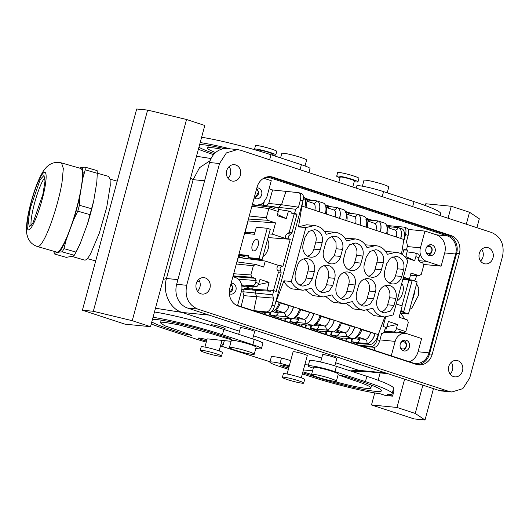 <?xml version="1.0" encoding="UTF-8"?>
<svg xmlns="http://www.w3.org/2000/svg" width="529" height="529" viewBox="0 0 529 529"><rect width="100%" height="100%" fill="white"/><g stroke="black" fill="none" stroke-linecap="round" stroke-linejoin="round"><path stroke-width="0.79" d="M350.238 370.882L358.722 370.326L363.833 371.312M155.486 308.235L182.088 312.434L239.511 331.253L182.148 312.454C169.855 308.824 162.337 292.544 166.47 278.499L193.138 179.668L166.47 278.499L177.929 279.629M253.49 335.836L321.672 358.179L253.49 335.836M385.615 372.958L358.649 370.3L335.651 362.762L358.722 370.326M210.793 325.395L210.932 324.885A7.346 0.694 15.1 0 1 214.43 325.223A7.346 0.694 15.1 0 1 221.625 327.147A7.346 0.694 15.1 0 1 225.116 328.714L224.825 329.779M287.102 374.01L293.092 351.818A7.346 0.694 15.1 0 1 293.099 351.805A7.346 0.694 15.1 0 1 293.092 351.818A7.346 0.694 15.1 0 1 300.412 353.074A7.346 0.694 15.1 0 1 307.276 355.64A7.346 0.694 15.1 0 1 307.27 355.653L301.285 377.838M163.249 279.464L166.47 278.499C162.35 292.517 169.816 308.797 182.088 312.434M190.579 178.161L193.138 179.668L199.539 167.68L210.125 160.651M257.94 150.672L258.073 150.163A7.346 0.694 15.1 0 1 261.571 150.5A7.346 0.694 15.1 0 1 268.765 152.418A7.346 0.694 15.1 0 1 272.256 153.992L271.972 155.057M352.777 187.008L354.417 180.918A7.346 0.694 -164.9 0 0 354.417 180.918A7.346 0.694 -164.9 0 0 347.56 178.352A7.346 0.694 -164.9 0 0 340.24 177.083A7.346 0.694 -164.9 0 0 340.24 177.089A7.346 0.694 -164.9 0 0 340.233 177.103M200.24 350.403L201.192 346.872A11.016 1.038 15.1 0 1 206.442 347.374A11.016 1.038 15.1 0 1 217.234 350.264A11.016 1.038 15.1 0 1 222.471 352.612L221.519 356.143A11.016 1.038 15.1 0 1 216.268 355.64A11.016 1.038 15.1 0 1 205.477 352.757A11.016 1.038 15.1 0 1 200.24 350.403A11.016 1.038 15.1 0 1 205.49 350.906A11.016 1.038 15.1 0 1 216.282 353.789A11.016 1.038 15.1 0 1 221.519 356.143M303.679 383.075L304.631 379.544C305.828 378.493 283.246 372.37 283.365 373.791L282.407 377.336A11.016 1.038 -164.9 0 0 292.696 381.184A11.016 1.038 -164.9 0 0 303.672 383.089A11.016 1.038 -164.9 0 0 303.679 383.075A11.016 1.038 -164.9 0 0 293.39 379.22A11.016 1.038 -164.9 0 0 282.407 377.316A11.016 1.038 -164.9 0 0 282.407 377.336M255.573 149.978A11.016 1.038 15.1 0 1 254.528 149.204A11.016 1.038 15.1 0 1 259.779 149.707A11.016 1.038 15.1 0 1 270.57 152.59A11.016 1.038 15.1 0 1 275.801 154.944A11.016 1.038 15.1 0 1 272.058 154.739M340.035 177.837A11.016 1.038 15.1 0 1 336.695 176.137A11.016 1.038 15.1 0 1 347.672 178.022A11.016 1.038 15.1 0 1 357.968 181.877A11.016 1.038 15.1 0 1 357.961 181.89A11.016 1.038 15.1 0 1 354.218 181.665M336.695 176.137A11.016 1.038 15.1 0 1 336.695 176.124L337.647 172.606A11.016 1.038 -164.9 0 0 337.641 172.619A11.016 1.038 -164.9 0 1 337.647 172.593A11.016 1.038 -164.9 0 1 348.624 174.491A11.016 1.038 -164.9 0 1 358.92 178.346L357.968 181.877M254.528 149.204L255.481 145.673A11.016 1.038 15.1 0 1 260.731 146.176A11.016 1.038 15.1 0 1 271.522 149.066A11.016 1.038 15.1 0 1 276.753 151.42L275.801 154.944M79.449 168.063L82.213 167.356L83.126 172.599L82.901 177.995L79.846 196.557L76.255 210.846L73.571 219.813L66.323 239.452L61.814 248.491L59.354 252.069L55.161 253.146L54.586 251.473M62.885 245.449A43.517 7.115 -74 0 0 78.854 199.367A43.517 7.115 -74 0 0 80.679 168.42L61.523 162.925C56.557 161.795 52.245 162.608 48.589 165.372C46.922 166.476 45.084 168.533 43.074 171.535C36.408 182.155 30.173 202.614 27.508 218.153C26.014 227.748 26.351 231.966 26.953 234.578L27.905 237.752C29.558 241.998 32.772 244.94 37.539 246.587L56.689 252.082A43.517 7.115 -74 0 0 62.885 245.449M59.354 252.069L62.191 251.844L74.258 255.302L73.286 256.062L66.251 257.365L54.189 253.9A49.21 8.047 106 0 1 54.011 251.315M54.189 253.9L55.161 253.146M82.901 177.995L85.222 169.829L97.29 173.287L96.833 181.989L93.778 200.551L87.503 223.807L80.249 243.446L76.024 252.102L63.956 248.643A49.21 8.047 106 0 1 62.191 251.844M63.956 248.643L66.323 239.452M73.571 219.813L77.796 211.157L89.864 214.615M91.457 208.717L79.39 205.259A49.21 8.047 106 0 1 77.796 211.157M79.39 205.259L79.846 196.557M97.29 173.287A49.21 8.047 -74 0 0 97.111 170.589L85.05 167.131A49.21 8.047 106 0 1 85.222 169.829M85.05 167.131L82.213 167.356M96.833 181.989A45.54 7.446 -74 0 0 96.906 181.116A45.54 7.446 -74 0 0 96.913 180.984M87.503 223.807A45.54 7.446 -74 0 0 90.188 214.84A45.54 7.446 -74 0 0 93.778 200.551M74.258 255.302A49.21 8.047 -74 0 0 75.806 252.518L77.181 249.913A45.54 7.446 -74 0 0 80.249 243.446M75.806 252.518A49.21 8.047 -74 0 0 76.024 252.102M97.29 173.181L108.538 176.408L110.072 179.073L110.263 185.606L106.713 207.361L99.254 233.296L90.75 253.437A43.517 7.115 106 0 1 84.554 260.07L71.858 256.426M33.096 222.597L29.307 226.657L28.249 221.029L30.424 207.718L40.191 179.523L43.986 175.469L45.038 181.097L42.869 194.407L33.096 222.597M31.118 225.592A26.622 4.351 106 0 1 34.266 204.24A26.622 4.351 106 0 1 42.975 180.323L44.958 177.327M379.948 339.889L395.176 341.384A11.016 9.548 -84.4 0 1 405.379 333.415A11.016 9.548 -84.4 0 1 407.158 333.786L421.613 338.527L418.042 351.765A14.686 12.736 -84.4 0 1 409.347 361.77M395.176 341.384L391.268 355.852M401.504 341.655A5.508 4.774 -84.4 0 1 405.366 340.028A5.508 4.774 -84.4 0 1 409.353 343.599A5.508 4.774 -84.4 0 1 408.143 349.358A5.508 4.774 -84.4 0 1 404.288 350.991A5.508 4.774 -84.4 0 1 400.294 347.421A5.508 4.774 -84.4 0 1 401.504 341.655A3.67 3.181 -84.4 0 1 402.45 341.589L403.363 341.674A3.67 3.181 95.6 0 0 400.684 342.885M374.876 347.295L374.089 350.218M235.663 304.81A14.686 12.736 -84.4 0 0 236.496 305.121L412.99 362.967A14.686 12.736 -84.4 0 0 415.364 363.469A14.686 12.736 -84.4 0 0 428.973 352.836L418.042 351.765M264.302 177.916A14.686 12.736 -84.4 0 1 268.408 177.552A14.686 12.736 -84.4 0 1 270.782 178.048L447.276 235.894A14.686 12.736 -84.4 0 1 455.641 254.006L428.973 352.836M447.276 235.894L436.346 234.823A14.686 12.736 -84.4 0 1 444.71 252.928L441.14 266.166L423.835 264.46M232.899 276.674L235.226 277.434A11.016 9.548 -84.4 0 1 241.502 291.016L237.594 305.484M231.147 283.174A5.508 4.774 -84.4 0 1 231.914 283.18A5.508 4.774 -84.4 0 1 235.901 286.744A5.508 4.774 -84.4 0 1 234.691 292.511A5.508 4.774 -84.4 0 1 230.829 294.144A5.508 4.774 -84.4 0 1 229.341 293.707M456.639 253.371L459.37 253.642A14.686 12.736 -84.4 0 0 451.012 235.531L448.275 235.266A14.686 12.736 -84.4 0 1 456.639 253.371L429.495 353.967A14.686 12.736 -84.4 0 1 417.262 364.646M448.275 235.266L270.259 176.917A14.686 12.736 -84.4 0 0 269.248 176.64M418.472 260.618L426.685 261.425A11.016 9.548 -84.4 0 1 420.41 247.843L424.939 231.08L408.183 229.427M426.685 261.425L441.14 266.166M436.346 234.823L424.939 231.08M433.859 254.059A5.508 4.774 -84.4 0 1 429.998 255.686A5.508 4.774 -84.4 0 1 426.01 252.121A5.508 4.774 -84.4 0 1 427.22 246.355A5.508 4.774 -84.4 0 1 431.082 244.722A5.508 4.774 -84.4 0 1 435.069 248.293A5.508 4.774 -84.4 0 1 433.859 254.059M459.37 253.642L432.226 354.238A14.686 12.736 -84.4 0 1 418.618 364.871A14.686 12.736 -84.4 0 1 416.25 364.369L238.229 306.02A14.686 12.736 -84.4 0 1 229.864 287.915L257.008 187.319A14.686 12.736 -84.4 0 1 270.623 176.686A14.686 12.736 -84.4 0 1 272.99 177.189L270.259 176.917M451.012 235.531L272.99 177.189M263.707 178.233L271.265 180.713L266.735 197.482L262.827 203.539L256.532 205.45L252.426 204.313M358.649 370.3L363.092 371.239L387.797 373.666M334.824 365.843L336.788 358.55A7.346 0.694 -164.9 0 0 333.296 356.982A7.346 0.694 -164.9 0 0 326.102 355.058A7.346 0.694 -164.9 0 0 322.604 354.721L320.64 362.015M252.664 338.904L254.628 331.617A7.346 0.694 -164.9 0 0 254.628 331.617A7.346 0.694 -164.9 0 0 247.764 329.051A7.346 0.694 -164.9 0 0 240.45 327.782A7.346 0.694 -164.9 0 0 240.444 327.795A7.346 0.694 -164.9 0 0 240.444 327.801M256.863 187.868A5.508 4.774 -84.4 0 1 257.623 187.874A5.508 4.774 -84.4 0 1 261.617 191.445A5.508 4.774 -84.4 0 1 260.407 197.205A5.508 4.774 -84.4 0 1 256.545 198.838A5.508 4.774 -84.4 0 1 254.178 197.813M186.691 285.29C184.601 296.855 188.258 304.777 197.667 309.055L448.718 391.341L451.826 391.996L462.849 388.643L469.692 378.043L502.55 256.267C504.64 244.702 500.983 236.78 491.573 232.502L240.523 150.216L237.409 149.562L226.386 152.907L219.548 163.514L186.691 285.29L176.666 284.304A19.282 16.716 95.6 0 0 187.643 308.07L197.667 309.055M198.111 280.086A8.266 7.161 -84.4 0 1 203.903 277.639A8.266 7.161 -84.4 0 1 209.887 282.995A8.266 7.161 -84.4 0 1 208.076 291.638A8.266 7.161 -84.4 0 1 202.283 294.084A8.266 7.161 -84.4 0 1 196.299 288.735A8.266 7.161 -84.4 0 1 198.111 280.086M460.647 374.42A8.266 7.161 -84.4 0 1 454.861 376.866A8.266 7.161 -84.4 0 1 448.876 371.517A8.266 7.161 -84.4 0 1 450.688 362.868A8.266 7.161 -84.4 0 1 456.474 360.421A8.266 7.161 -84.4 0 1 462.458 365.777A8.266 7.161 -84.4 0 1 460.647 374.42M238.553 178.69A8.266 7.161 -84.4 0 1 232.76 181.136A8.266 7.161 -84.4 0 1 226.776 175.78A8.266 7.161 -84.4 0 1 228.588 167.131A8.266 7.161 -84.4 0 1 234.38 164.684A8.266 7.161 -84.4 0 1 240.364 170.04A8.266 7.161 -84.4 0 1 238.553 178.69M491.124 261.471A8.266 7.161 -84.4 0 1 485.338 263.911A8.266 7.161 -84.4 0 1 479.353 258.562A8.266 7.161 -84.4 0 1 481.165 249.913A8.266 7.161 -84.4 0 1 486.951 247.466A8.266 7.161 -84.4 0 1 492.935 252.822A8.266 7.161 -84.4 0 1 491.124 261.471M187.643 308.07L438.693 390.349A19.282 16.716 95.6 0 0 441.808 391.01L451.826 391.996M237.409 149.562L227.391 148.576A19.282 16.716 95.6 0 0 209.524 162.522L176.666 284.304M480.557 261.048A8.266 7.161 95.6 0 0 483.162 252.869A8.266 7.161 95.6 0 0 481.707 249.351M227.986 178.266A8.266 7.161 95.6 0 0 230.584 170.087A8.266 7.161 95.6 0 0 229.136 166.569M450.08 374.003A8.266 7.161 95.6 0 0 452.685 365.817A8.266 7.161 95.6 0 0 451.23 362.299M197.509 291.221A8.266 7.161 95.6 0 0 200.107 283.041A8.266 7.161 95.6 0 0 198.659 279.517M210.119 160.671L199.532 167.686L193.138 179.668L204.597 180.792M302.35 373.897L308.949 376.066A56.92 5.363 -164.9 0 0 380.318 393.814L385.277 395.441L392.564 396.155L387.605 394.535A56.92 5.363 -164.9 0 0 392.148 393.675L393.576 388.379A56.92 5.363 -164.9 0 0 366.855 376.331L336.424 366.359A18.363 1.732 -164.9 0 0 309.591 360.679L308.162 365.969A18.363 1.732 -164.9 0 0 308.176 366.114A7.346 0.694 15.1 0 0 313.287 368.131M392.994 390.534L393.993 390.865L392.564 396.155M290.672 360.791A7.346 0.694 -164.9 0 0 281.494 358.047A18.363 1.732 -164.9 0 0 271.331 356.91L269.902 362.206A18.363 1.732 -164.9 0 0 278.519 366.088L288.371 369.321M308.427 364.997L304.849 364.64M371.57 385.35A45.904 4.325 -164.9 0 0 372.191 385.449M154.468 311.998A56.92 5.363 15.1 0 1 223.833 329.455L254.264 339.426A18.363 1.732 15.1 0 1 262.88 343.314L261.452 348.611A18.363 1.732 15.1 0 1 255.811 348.366M161.18 320.303A45.904 4.325 15.1 0 1 160.598 320.071M392.148 393.675A56.92 5.363 -164.9 0 0 365.427 381.627L334.996 371.649A18.363 1.732 -164.9 0 0 308.162 365.969M371.49 404.956L396.995 407.462L415.252 413.447L425.025 419.993L414.095 418.915L371.49 404.956L374.73 392.935M425.296 205.53L425.779 203.758L451.283 206.27L448.056 218.232M404.625 379.187L396.995 407.462M380.133 372.912L378.156 380.258M281.494 358.047L280.066 363.344A18.363 1.732 -164.9 0 0 269.902 362.206M280.066 363.344A7.346 0.694 15.1 0 1 289.244 366.088M312.553 370.836L303.421 369.936M314.55 376.106L314.418 376.602L302.661 372.747M314.418 376.602A45.904 4.325 -164.9 0 0 381.508 390.805A45.904 4.325 -164.9 0 0 359.965 381.085L347.791 377.098L339.744 375.392L354.496 380.549L354.807 379.399M332.847 381.059A34.888 3.286 -164.9 0 0 370.875 387.936A34.888 3.286 -164.9 0 0 354.496 380.549M302.905 371.834L311.588 374.42M289.085 366.676A7.346 0.694 -164.9 0 0 281.547 364.99A7.346 0.694 -164.9 0 0 280.542 365.076A7.346 0.694 -164.9 0 0 288.728 367.992M204.941 347.084L207.123 339.003A7.346 0.694 15.1 0 1 208.128 338.924L231.087 341.324M221.082 343.665A7.346 0.694 15.1 0 1 223.178 344.696A18.363 1.732 15.1 0 1 223.198 344.842A18.363 1.732 15.1 0 1 220.705 345.047M206.297 342.071A18.363 1.732 15.1 0 1 196.358 339.162L165.927 329.19A56.92 5.363 15.1 0 1 151.241 323.966M150.507 326.677L204.796 125.479L186.539 119.494L147.617 110.085L136.687 109.007L82.398 310.206L125.003 324.165L150.507 326.677L132.25 320.693L186.539 119.494M153.04 317.288A56.92 5.363 15.1 0 1 222.405 334.751L252.836 344.723A18.363 1.732 15.1 0 1 261.452 348.611M152.497 319.304A45.904 4.325 15.1 0 1 216.936 334.209L229.11 338.196L231.695 339.367L228.945 339.089L211.474 333.673L177.929 324.647L165.385 322.505L160.485 322.882L164.645 325.719L189.032 334.255L191.617 335.419L183.57 333.713L183.874 332.562M183.563 333.713L171.396 329.726A45.904 4.325 15.1 0 1 151.783 321.956M206.568 341.06A7.346 0.694 15.1 0 1 198.375 338.143A7.346 0.694 15.1 0 1 199.38 338.064A7.346 0.694 15.1 0 1 206.925 339.744M200.187 142.565A56.92 5.363 15.1 0 1 230.313 148.861M213.584 154.633L213.075 154.461A56.92 5.363 15.1 0 1 198.382 149.244M214.47 153.635A45.904 4.325 15.1 0 1 198.93 147.234M199.645 144.576A45.904 4.325 15.1 0 1 224.415 148.589M215.587 152.57A34.888 3.286 15.1 0 1 207.626 148.153A34.888 3.286 15.1 0 1 221.506 149.198M336.391 381.164L338.296 374.102A12.855 1.21 -164.9 0 0 332.192 371.358A12.855 1.21 -164.9 0 0 319.602 367.992A12.855 1.21 -164.9 0 0 313.479 367.404L311.574 374.466A12.855 1.21 15.1 0 1 317.691 375.048A12.855 1.21 15.1 0 1 330.288 378.414A12.855 1.21 15.1 0 1 336.391 381.164A12.855 1.21 15.1 0 1 330.275 380.576A12.855 1.21 15.1 0 1 317.684 377.21A12.855 1.21 15.1 0 1 311.574 374.466M451.283 206.27L469.54 212.255L466.314 224.217M422.883 385.172L415.252 413.447M469.54 212.255L479.314 218.794L476.913 227.695M440.181 215.653L440.717 213.656A56.92 5.363 -164.9 0 0 414.002 201.609L383.571 191.63A18.363 1.732 -164.9 0 0 356.731 185.95L356.149 188.112M229.414 347.533L231.318 340.478A12.855 1.21 15.1 0 1 231.318 340.478A12.855 1.21 15.1 0 1 231.325 340.458A12.855 1.21 15.1 0 1 244.127 342.68A12.855 1.21 15.1 0 1 256.135 347.176A12.855 1.21 15.1 0 1 256.129 347.189L254.231 354.232A12.855 1.21 -164.9 0 0 242.222 349.735A12.855 1.21 -164.9 0 0 229.421 347.52A12.855 1.21 -164.9 0 0 229.414 347.533A12.855 1.21 -164.9 0 0 241.416 352.03A12.855 1.21 -164.9 0 0 254.224 354.251A12.855 1.21 -164.9 0 0 254.231 354.232M132.25 320.693L93.329 311.283L82.398 310.206M201.615 137.269A56.92 5.363 15.1 0 1 270.98 154.732L301.411 164.704A18.363 1.732 15.1 0 1 310.027 168.592L308.936 172.639M208.327 145.574A45.904 4.325 15.1 0 1 207.738 145.343M433.482 388.643L425.025 419.993M362.372 186.195L363.959 180.329A12.855 1.21 15.1 0 1 370.075 180.911A12.855 1.21 15.1 0 1 382.665 184.277A12.855 1.21 15.1 0 1 388.775 187.021L387.208 192.827M93.329 311.283L147.617 110.085M306.608 160.108A12.855 1.21 -164.9 0 0 306.615 160.095A12.855 1.21 -164.9 0 0 294.607 155.599A12.855 1.21 -164.9 0 0 281.798 153.384A12.855 1.21 -164.9 0 0 281.792 153.397A12.855 1.21 -164.9 0 0 281.792 153.417L280.588 157.88M327.993 262.887L334.288 255.805L336.193 248.749L335.915 241.74L331.782 236.708M329.435 263.521A10.282 8.914 -84.4 0 1 323.583 250.845L325.487 243.783A10.282 8.914 95.6 0 1 335.016 236.344A10.282 8.914 95.6 0 1 336.675 236.694A10.282 8.914 95.6 0 1 342.527 249.371L340.623 256.433A10.282 8.914 -84.4 0 1 331.094 263.872A10.282 8.914 -84.4 0 1 329.435 263.521M381.746 316.395C377.825 315.046 374.863 312.328 372.846 308.242L364.203 310.311L361.353 309.71C357.439 308.361 354.47 305.643 352.459 301.563L343.817 303.633L340.967 303.031C337.046 301.675 334.083 298.964 332.073 294.878L323.424 296.948L320.581 296.346C316.659 294.997 313.697 292.279 311.68 288.199L303.038 290.262L300.188 289.667C296.273 288.312 293.304 285.594 291.294 281.514L305.841 227.596L314.484 225.526L317.334 226.128C321.248 227.483 324.217 230.194 326.228 234.281L334.87 232.211L337.72 232.813C341.641 234.162 344.604 236.88 346.621 240.959L355.263 238.896L358.107 239.492C362.028 240.847 364.99 243.565 367.007 247.645L375.65 245.575L378.5 246.177C382.414 247.526 385.383 250.243 387.393 254.323L396.036 252.26L398.886 252.862C402.807 254.211 405.769 256.929 407.786 261.009L393.232 314.927L384.59 316.997L381.746 316.395M369.639 279.001A10.282 8.914 -84.4 0 1 375.497 291.677L373.593 298.74L369.943 304.393L364.064 306.179L362.405 305.828C357.386 303.547 355.435 299.321 356.546 293.152L358.45 286.096A10.282 8.914 -84.4 0 1 367.979 278.651A10.282 8.914 -84.4 0 1 369.639 279.001M370.214 276.885A10.282 8.914 -84.4 0 1 364.355 264.209L366.266 257.147L369.91 251.493L375.788 249.708L377.448 250.058C382.467 252.34 384.418 256.565 383.307 262.734L381.402 269.797A10.282 8.914 -84.4 0 1 371.874 277.236A10.282 8.914 -84.4 0 1 370.214 276.885M395.884 298.363A10.282 8.914 -84.4 0 0 390.032 285.686A10.282 8.914 -84.4 0 0 388.372 285.336A10.282 8.914 -84.4 0 0 378.843 292.775L376.939 299.837C375.821 306.007 377.772 310.232 382.791 312.513L384.451 312.864L390.329 311.072L393.979 305.418L395.884 298.363L389.549 297.734L387.645 304.797L393.979 305.418M395.454 275.854L397.358 268.792L403.693 269.42C404.804 263.25 402.853 259.025 397.841 256.744L396.181 256.393L390.303 258.178L386.653 263.832L384.748 270.894A10.282 8.914 -84.4 0 0 390.6 283.57A10.282 8.914 -84.4 0 0 392.26 283.914A10.282 8.914 -84.4 0 0 401.789 276.475L395.454 275.854A10.282 8.914 -84.4 0 1 389.159 282.929M403.693 269.42L401.789 276.475M355.104 284.999L353.2 292.054L349.55 297.708L343.671 299.493L342.012 299.149C336.999 296.868 335.049 292.643 336.16 286.473L338.064 279.411A10.282 8.914 -84.4 0 1 347.593 271.972A10.282 8.914 -84.4 0 1 349.252 272.323A10.282 8.914 -84.4 0 1 355.104 284.999L348.77 284.371A10.282 8.914 -84.4 0 0 344.359 272.336M314.332 271.635L312.427 278.69L308.777 284.344L302.899 286.129L301.239 285.779C296.22 283.498 294.269 279.272 295.38 273.109L297.291 266.047A10.282 8.914 -84.4 0 1 306.813 258.608A10.282 8.914 -84.4 0 1 308.473 258.959A10.282 8.914 -84.4 0 1 314.332 271.635L307.997 271.007A10.282 8.914 -84.4 0 0 303.58 258.972M362.914 256.049L361.009 263.111A10.282 8.914 -84.4 0 1 351.481 270.55A10.282 8.914 -84.4 0 1 349.821 270.2A10.282 8.914 -84.4 0 1 343.969 257.524L345.873 250.468L349.524 244.815L355.402 243.029L357.062 243.38C362.081 245.661 364.031 249.886 362.914 256.049L356.579 255.428A10.282 8.914 95.6 0 0 352.169 243.386M334.718 278.314A10.282 8.914 -84.4 0 0 328.866 265.637A10.282 8.914 -84.4 0 0 327.206 265.287A10.282 8.914 -84.4 0 0 317.678 272.726L315.773 279.788C314.656 285.958 316.606 290.183 321.625 292.464L323.285 292.815L329.164 291.029L332.814 285.376L334.718 278.314L328.383 277.692L326.479 284.747L332.814 285.376M313.902 249.126L315.806 242.064L322.141 242.685C323.252 236.516 321.301 232.291 316.282 230.009L314.629 229.665L308.744 231.451L305.101 237.104L303.196 244.16A10.282 8.914 -84.4 0 0 309.048 256.836A10.282 8.914 -84.4 0 0 310.708 257.187A10.282 8.914 -84.4 0 0 320.237 249.748L313.902 249.126A10.282 8.914 -84.4 0 1 307.607 256.201M322.141 242.685L320.237 249.748M346.568 303.613L353.517 308.943L364.197 310.311M326.181 296.928L333.125 302.257L343.81 303.626M305.795 290.249L312.738 295.579L323.424 296.948M291.294 281.514L283.954 280.793C285.62 284.827 288.424 287.525 292.352 288.894L303.031 290.262M283.954 280.793L276.264 301.166A11.016 5.396 108.1 0 1 275.04 304.473M302.502 202.706A11.016 5.396 108.1 0 1 301.92 206.079L298.501 226.875L305.841 227.596M298.501 226.875L306.681 224.759L314.49 225.533M324.535 231.451L334.877 232.211M344.928 238.136L355.263 238.896M365.314 244.815L375.656 245.575M385.701 251.5L396.042 252.26M401.471 254.013L403.865 239.492A11.016 5.396 -71.9 0 0 401.762 228.733L398.721 227.734A11.016 5.396 -71.9 0 0 398.555 227.682A11.016 5.396 -71.9 0 0 398.225 227.622L389.311 226.743L398.145 227.609A3.306 2.863 -84.4 0 1 395.084 230.003L394.932 229.97A7.346 3.597 108.1 0 1 396.366 237.005M384.834 317.016L378.209 334.579A11.016 5.396 -71.9 0 1 370.029 344.392L356.923 343.466L351.044 341.536L357.578 342.726L366.908 343.387L358.034 342.759M366.961 310.298L373.904 315.621L384.59 316.997M360.963 305.193A10.282 8.914 95.6 0 0 367.258 298.118L369.163 291.056A10.282 8.914 -84.4 0 0 364.745 279.014M381.402 269.797L375.068 269.168A10.282 8.914 -84.4 0 1 368.773 276.25M375.068 269.168L376.972 262.113A10.282 8.914 95.6 0 0 372.555 250.072M385.138 285.7A10.282 8.914 -84.4 0 1 389.549 297.734M381.349 311.872A10.282 8.914 95.6 0 0 387.645 304.797M397.358 268.792A10.282 8.914 95.6 0 0 392.948 256.757M340.57 298.508A10.282 8.914 95.6 0 0 346.865 291.433L348.77 284.371M299.798 285.144A10.282 8.914 95.6 0 0 306.093 278.069L307.997 271.007M361.009 263.111L354.675 262.49A10.282 8.914 -84.4 0 1 348.38 269.565M354.675 262.49L356.579 255.428M320.184 291.829A10.282 8.914 95.6 0 0 326.479 284.747M323.973 265.651A10.282 8.914 -84.4 0 1 328.383 277.692M315.806 242.064A10.282 8.914 95.6 0 0 311.389 230.022M320.071 315.555L375.154 333.607L361.757 329.699C360.189 329.157 359.826 328.899 360.672 328.906M378.209 334.579L375.154 333.607M276.264 301.166L279.305 302.165A11.016 5.396 108.1 0 1 271.476 311.978A11.016 5.396 108.1 0 1 271.218 311.978M279.299 302.191L293.602 306.88L280.205 302.972C278.638 302.429 278.274 302.165 279.12 302.178M293.608 306.853A11.016 5.396 108.1 0 1 285.779 316.666A11.016 5.396 108.1 0 1 285.429 316.666L291.519 318.656A11.016 5.396 108.1 0 0 291.863 318.663A11.016 5.396 108.1 0 0 299.692 308.85L293.602 306.88M299.685 308.87L313.988 313.558L300.591 309.65C299.024 309.115 298.667 308.85 299.507 308.863M313.995 313.538A11.016 5.396 108.1 0 1 306.165 323.351A11.016 5.396 108.1 0 1 305.822 323.345L311.905 325.342A11.016 5.396 108.1 0 0 312.249 325.342A11.016 5.396 108.1 0 0 320.085 315.529L313.988 313.558M303.388 196.55A11.016 5.396 -71.9 0 1 304.962 207.077L301.92 206.079M304.969 207.051L386.52 233.805A11.016 5.396 -71.9 0 0 384.418 223.046A11.016 5.396 -71.9 0 0 384.252 222.993M386.52 233.778L400.823 238.467A11.016 5.396 -71.9 0 0 398.721 227.734M403.865 239.492L400.823 238.493M351.825 338.646L351.044 341.536M375.16 333.581A11.016 5.396 108.1 0 1 367.331 343.4A11.016 5.396 108.1 0 1 366.987 343.394L366.908 343.387C367.265 341.403 366.637 340.048 365.023 339.314A7.346 3.597 108.1 0 0 370.578 332.615L370.578 332.589M386.23 225.923L389.397 226.505M354.774 326.902A11.016 5.396 108.1 0 1 346.945 336.715A11.016 5.396 108.1 0 1 346.594 336.709A10.646 5.211 108.1 0 1 346.521 336.702L337.681 335.836C337.852 334.705 337.72 334.692 337.284 335.796A8.636 0.813 -164.9 0 0 337.681 335.836L346.521 336.709C346.879 334.725 346.25 333.363 344.637 332.629A7.346 3.597 108.1 0 0 350.185 325.93L354.767 326.922M360.857 328.893A11.016 5.396 108.1 0 1 353.028 338.712A11.016 5.396 108.1 0 1 352.684 338.705L343.275 338.044L342.296 338.203L342.832 338.705L342.408 338.712L330.651 334.857L337.641 336.08M334.374 320.243L320.977 316.335C319.41 315.793 319.053 315.529 319.893 315.542M334.388 320.217A11.016 5.396 108.1 0 1 326.552 330.03A11.016 5.396 108.1 0 1 326.208 330.03A10.646 5.211 108.1 0 1 326.128 330.023L317.294 329.15C317.46 328.02 317.334 328.006 316.897 329.117A8.636 0.813 -164.9 0 0 317.294 329.15L326.128 330.023A3.306 2.863 95.6 0 0 324.251 325.95A7.346 3.597 108.1 0 0 329.798 319.245L329.805 319.225M340.471 322.214A11.016 5.396 108.1 0 1 332.642 332.027A11.016 5.396 108.1 0 1 332.298 332.02L322.888 331.359L321.91 331.518L322.439 332.027L322.022 332.027L310.265 328.172L317.255 329.395M350.191 325.91L341.37 323.014C339.803 322.478 339.439 322.214 340.286 322.227M256.082 311.541L269.049 312.818C271.377 312.619 273.228 310.384 274.597 306.119L302.978 200.927C303.924 196.623 303.342 194.15 301.239 193.508M304.678 199.195L316.593 200.881A10.646 5.211 108.1 0 1 316.673 200.894A11.016 5.396 -71.9 0 1 316.997 200.954A11.016 5.396 108.1 0 1 317.169 201A11.016 5.396 108.1 0 1 319.265 211.765M325.355 213.756A11.016 5.396 -71.9 0 0 323.252 202.997A11.016 5.396 -71.9 0 0 323.087 202.951M325.064 205.874L336.98 207.566A10.646 5.211 108.1 0 1 337.059 207.573A11.016 5.396 -71.9 0 1 337.39 207.639A11.016 5.396 108.1 0 1 337.555 207.685A11.016 5.396 108.1 0 1 339.658 218.444M345.741 220.441A11.016 5.396 -71.9 0 0 343.638 209.682A11.016 5.396 -71.9 0 0 343.473 209.629M345.45 212.559L357.373 214.245A10.646 5.211 108.1 0 1 357.445 214.258A11.016 5.396 -71.9 0 1 357.776 214.318A11.016 5.396 108.1 0 1 357.941 214.371A11.016 5.396 108.1 0 1 360.044 225.129M366.128 227.12A11.016 5.396 -71.9 0 0 364.031 216.361A11.016 5.396 -71.9 0 0 363.859 216.315M365.843 219.244L377.759 220.93A10.646 5.211 108.1 0 1 377.832 220.937A11.016 5.396 -71.9 0 1 378.162 221.003A11.016 5.396 108.1 0 1 378.334 221.049A11.016 5.396 108.1 0 1 380.43 231.808M388.471 226.372L388.67 225.632L403.792 227.12L406.894 228.092M356.606 344.485L356.883 343.453M361.763 346.178L374.334 347.322L371.603 346.429L358.636 345.153M371.603 346.429A7.346 3.597 -71.9 0 0 377.151 339.73L379.372 331.485M403.792 227.12C405.895 227.761 406.47 230.234 405.531 234.539L403.343 242.652M352.678 338.104L351.692 341.615M355.891 337.409A8.603 0.813 -164.9 0 1 358.741 338.467A8.603 0.813 -164.9 0 1 359.343 338.752L359.68 340.002L358.067 342.521M354.152 338.467A8.603 0.813 -164.9 0 0 358.708 339.314A8.603 0.813 -164.9 0 0 359.727 339.32M389.648 228.237L389.311 226.743M285.429 316.666A10.646 5.211 108.1 0 1 285.356 316.659L276.515 315.787C276.687 314.656 276.555 314.643 276.118 315.747A8.636 0.813 -164.9 0 0 276.515 315.787L285.356 316.659A3.306 2.863 95.6 0 0 283.471 312.586A7.346 3.597 108.1 0 0 289.019 305.881L289.026 305.861M270.068 312.665L269.486 314.808L281.243 318.663L281.666 318.663L281.13 318.154L282.109 317.995L291.519 318.656M269.486 314.808L276.475 316.031M305.822 323.345A10.646 5.211 108.1 0 1 305.742 323.338L296.901 322.472C297.073 321.341 296.941 321.334 296.511 322.432A8.636 0.813 -164.9 0 0 296.901 322.472L305.742 323.338C306.099 321.354 305.471 319.999 303.864 319.265A7.346 3.597 108.1 0 0 309.412 312.566L309.412 312.546M290.659 318.597L289.879 321.493L301.636 325.342L302.052 325.342L301.517 324.832L302.502 324.674L311.905 325.342M289.879 321.493L296.868 322.716M304.777 198.137L310.979 200.174M325.163 204.822L331.366 206.852M345.556 211.501L351.759 213.537M365.942 218.186L372.145 220.216M386.329 224.865L388.67 225.632M253.801 310.602L266.318 311.925C268.659 311.806 270.55 309.584 271.985 305.259L273.91 298.144L273.255 297.582L272.68 294.812L273.718 290.6L270.894 290.156L270.636 291.221L255.943 290.361L255.428 292.967L256.651 296.908L253.801 310.602L252.961 310.516M346.455 338.269L345.992 339.975L346.726 340.22L347.236 338.322M326.069 331.584L325.606 333.296L326.333 333.534L326.849 331.637M305.683 324.899L305.22 326.611L305.947 326.849L306.456 324.958M285.29 318.22L284.827 319.933L285.561 320.171L286.07 318.273M264.672 312.388L264.44 313.247L265.168 313.485L265.446 312.46M285.991 191.293L281.521 204.73L268.745 203.473L272.607 189.977L298.905 192.701M298.508 192.616C300.657 193.211 301.272 195.697 300.366 200.074L298.449 207.189L297.629 207.269L295.771 209.246L274.796 206.991M273.513 290.566L278.333 272.706L281.177 272.891L279.94 267.912L281.706 265.902L282.949 266.312L290.242 239.3L288.993 238.89L288.51 236.146L292.015 232.72L289.231 232.31L294.164 214.04L297.014 214.199L294.547 213.392L295.771 209.246M281.177 272.891L276.178 291.406L273.718 290.6M297.014 214.199L292.015 232.72M274.339 310.682A8.603 0.813 15.1 0 1 277.189 311.74A8.603 0.813 15.1 0 1 277.791 312.024L278.128 313.274L276.515 315.787M278.175 312.593A8.603 0.813 15.1 0 1 277.156 312.586A8.603 0.813 15.1 0 1 272.6 311.733M374.334 347.322C376.661 347.004 378.473 344.763 379.762 340.583L377.151 339.73M402.49 254.661L403.951 249.252L406.417 250.058L403.759 249.966M405.531 234.539L408.143 235.398L406.226 242.513L406.874 243.076L407.449 245.846L406.417 250.058M385.654 317.056L383.115 326.459L385.581 327.266L384.358 331.412A2.936 2.546 -84.4 0 1 382.507 333.389A2.936 2.546 -84.4 0 1 381.773 333.475A2.936 2.546 -84.4 0 1 381.68 333.468L379.762 340.583M408.143 235.398C409.076 231.001 408.54 228.541 406.523 228.019M335.505 330.731A8.603 0.813 -164.9 0 1 338.355 331.782A8.603 0.813 -164.9 0 1 338.957 332.073L339.294 333.323L337.681 335.836M343.017 338.031L342.832 338.705M332.285 331.418L331.306 334.93M333.766 331.782A8.603 0.813 -164.9 0 0 338.322 332.635A8.603 0.813 -164.9 0 0 339.34 332.635M331.432 331.961L330.651 334.857M281.851 317.989L281.666 318.663M270.881 312.229L270.14 314.887M294.726 317.367A8.603 0.813 15.1 0 1 297.576 318.418A8.603 0.813 15.1 0 1 298.177 318.709L298.521 319.952L296.908 322.452M302.238 324.667L302.052 325.342M291.512 318.055L290.527 321.566M292.987 318.418A8.603 0.813 -164.9 0 0 297.543 319.265A8.603 0.813 -164.9 0 0 298.561 319.271M315.112 324.046A8.603 0.813 15.1 0 1 317.962 325.104A8.603 0.813 15.1 0 1 318.564 325.388L318.908 326.638L317.294 329.15M322.624 331.352L322.439 332.027M311.898 324.74L310.92 328.251M313.38 325.097A8.603 0.813 -164.9 0 0 317.929 325.95A8.603 0.813 -164.9 0 0 318.954 325.957M311.045 325.282L310.265 328.172M273.91 298.144L243.876 295.651L241.092 306.628M278.135 208.499L278.525 207.355L281.521 204.73L298.449 207.189M272.607 189.977L269.076 188.82M268.051 237.567L290.242 239.3M253.927 259.554L254.112 258.866M250.534 233.897L244.94 232.052M288.993 238.89L286.116 238.658A3.081 2.671 -84.4 0 1 285.66 235.835A3.081 2.671 -84.4 0 1 286.01 234.995A3.081 2.671 -84.4 0 1 287.895 233.626L290.666 234.036M269.03 233.924L272.495 234.195L286.116 238.658M244.94 232.039L254.799 232.813M289.231 232.31L287.948 233.62A1.838 1.58 -81.7 0 1 287.902 233.626M245.119 232.059L248.114 220.943L275.543 222.901L267.469 220.256L266.325 217.783L268.805 208.605A1.838 1.594 95.6 0 1 268.838 208.486L278.208 211.554L277.196 215.667L286.249 218.629L288.477 211.025L291.962 212.169L291.658 213.22L294.164 214.04M291.658 213.22L294.547 213.392M280.701 270.98L277.864 270.802A1.838 1.574 93.7 0 1 277.904 270.841L278.333 272.706M277.864 270.802A3.081 2.671 -84.4 0 1 276.965 268.52A3.081 2.671 -84.4 0 1 277.084 267.601A3.081 2.671 -84.4 0 1 278.869 265.518L281.706 265.902M238.083 257.458L265.247 261.048L278.869 265.518M307.845 199.777L307.752 200.008A8.636 0.813 15.1 0 1 307.362 199.975C307.19 201.099 307.323 201.119 307.752 200.022L316.593 200.881A3.306 2.863 -84.4 0 1 313.532 203.275L305.498 200.656M308.09 201.509L307.752 200.022M328.483 208.188L328.145 206.694A8.636 0.813 15.1 0 1 327.749 206.654C327.577 207.778 327.709 207.798 328.132 206.727M328.231 206.455L336.98 207.566A3.306 2.863 -84.4 0 1 333.918 209.953L333.766 209.92A7.346 3.597 108.1 0 1 335.201 216.963M348.869 214.873L348.532 213.379A8.636 0.813 15.1 0 1 348.135 213.339C347.97 214.457 348.095 214.483 348.518 213.412M348.624 213.141L357.373 214.245A3.306 2.863 -84.4 0 1 354.304 216.639L354.159 216.606A7.346 3.597 108.1 0 1 355.594 223.641M369.255 221.552L368.918 220.057A8.636 0.813 15.1 0 1 368.528 220.018C368.356 221.148 368.488 221.162 368.918 220.057L369.011 219.819M398.066 332.503L404.024 332.84L405.829 331.637A1.838 1.594 95.6 0 0 405.862 331.518L408.335 322.34L407.198 319.86L399.124 317.215L402.166 305.927L396.195 303.97M403.019 278.664L409.413 279.067L403.442 277.11M243.433 289.145L242.804 291.73L243.876 295.651M237.065 261.901L238.255 257.484M242.804 291.73L272.68 294.812M268.745 203.473L265.902 206.118M247.215 233.573L244.748 232.753M251.215 259.197L251.381 258.595M241.932 257.967L238.275 256.757M275.543 222.901L272.495 234.195M278.386 209.451L288.477 211.025M265.247 261.048L263.634 267.046L255.56 264.401L253.371 265.783L236.318 263.997M236.893 261.875L255.56 264.401M233.11 275.88L251.943 277.229L250.898 274.961L253.371 265.783M251.943 277.229L255.13 278.274L232.919 276.607M243.466 289.132L255.943 290.361L252.657 289.284L267.152 290.077L269.049 282.367L259.997 279.398L258.813 283.451L255.666 282.42L256.175 280.535L255.13 278.274M267.152 290.077L270.636 291.221M385.145 328.754L386.183 329.091L388.412 321.487L397.471 324.456L396.452 328.562C395.824 330.685 394.918 331.802 393.735 331.921L384.404 331.26M385.059 329.051L386.183 329.091M409.413 279.067L411.033 273.07L419.107 275.721L421.289 274.333L423.769 265.155L422.724 262.893L419.537 261.848L418.492 259.587L419.001 257.702C419.477 255.567 419.226 254.337 418.241 254.019L415.04 252.974C416.098 253.351 416.369 254.581 415.854 256.671L419.001 257.702M410.451 275.219L419.484 275.794L410.471 275.166M405.816 257.821L414.663 260.718L415.854 256.671M406.497 249.708L407.515 250.045L405.65 257.61M255.666 282.42C254.991 284.536 254.046 285.647 252.842 285.746L241.614 284.906M241.832 286.11L245.059 286.427L241.707 285.323M245.522 288.378L251.744 288.986L252.227 286.579M250.607 286.487L241.773 289.76M253.186 286.632L252.657 289.284L251.744 288.986M238.883 254.489L248.69 255.454L248.121 257.577L259.051 258.648L267.238 228.297L256.307 227.219L254.403 234.281L244.596 233.315M248.121 257.577L251.163 258.575L262.093 259.646L270.279 229.295L267.238 228.297M238.698 255.17L248.504 256.135M263.766 205.325A1.838 0.899 108.1 0 1 263.733 203.758L264.11 202.343M402.794 279.51L408.93 280.112L401.98 305.861M401.67 283.676A9.178 4.497 108.1 0 1 402.767 292.55A9.178 4.497 108.1 0 1 397.061 300.756M413.79 280.76A3.67 3.181 -84.4 0 0 415.847 278.3L416.574 275.609M400.341 313.175L403.687 317.248A3.67 3.181 -84.4 0 1 404.46 318.967M383.975 332.252L385.224 332.364L384.12 332M398.125 332.463L403.66 332.774L400.103 331.663M399.699 331.69L400.473 331.729L396.935 332.972L393.735 331.921M260.466 204.895L274.472 206.905C275.325 207.699 275.087 208.181 273.764 208.353L273.996 208.406M268.838 208.486L270.584 207.308L273.764 208.353M238.394 256.307L241.171 257.418L244.967 256.492L244.563 255.752M286.249 218.629L277.487 214.49M278.208 211.554C278.638 209.418 278.347 208.181 277.348 207.844L274.313 206.832M274.148 206.793L259.772 204.816M244.147 286.123L256.043 286.797C257.193 286.632 258.112 285.521 258.813 283.451M258.39 284.562L269.049 282.367M386.911 326.624L397.471 324.456M415.04 252.974L407.066 251.864M414.663 260.718L405.902 256.578M257.96 240.345A5.951 2.916 -71.9 0 0 257.041 239.571A5.951 2.916 -71.9 0 0 252.836 243.234A5.951 2.916 -71.9 0 0 252.419 250.111A5.951 2.916 -71.9 0 0 253.338 250.885A5.951 2.916 -71.9 0 0 257.544 247.215A5.951 2.916 -71.9 0 0 257.96 240.345M262.093 259.646L259.051 258.648M267.443 239.822A9.178 4.497 108.1 0 1 268.263 248.465A9.178 4.497 108.1 0 1 262.939 256.512M412.131 300.373L414.696 290.871A13.774 6.738 108.1 0 1 412.131 300.373L408.461 313.975L402.681 312.084L402.873 311.376L400.751 311.171M402.681 312.084L400.565 311.872M408.93 280.112L411.972 281.111L403.779 311.469L402.873 311.376M400.922 310.53L403.779 311.469M411.112 280.826L411.344 279.96L402.893 279.127M385.224 332.364L396.935 332.972M238.632 255.441L244.967 256.492M414.696 290.871L417.13 281.858L411.344 279.96M408.461 313.975L400.215 313.168M416.594 283.835L418.796 288.193L418.565 295.208L411.873 307.99A13.774 6.738 108.1 0 1 409.724 309.313M254.998 198.368L258.621 191.822L256.697 188.476M229.335 293.661L232.905 287.121L230.981 283.775M402.734 350.522A5.508 4.774 95.6 0 0 406.358 343.976A5.508 4.774 95.6 0 0 403.753 340.18M428.45 255.223A5.508 4.774 95.6 0 0 432.074 248.67L429.469 244.881M400.255 347.275A3.67 3.181 95.6 0 0 402.642 348.981L401.729 348.895A3.67 3.181 -84.4 0 1 400.817 348.644M425.971 251.969A3.67 3.181 95.6 0 0 428.358 253.682L427.445 253.589A3.67 3.181 -84.4 0 1 426.533 253.338M427.22 246.349A3.67 3.181 -84.4 0 1 428.166 246.283L429.079 246.369A3.67 3.181 95.6 0 0 426.4 247.579M254.462 196.748A3.67 3.181 95.6 0 0 254.905 196.828A3.67 3.181 95.6 0 0 258.39 192.358A3.67 3.181 95.6 0 0 256.367 189.699M229.282 292.14A3.67 3.181 95.6 0 0 232.674 287.664A3.67 3.181 95.6 0 0 230.651 285.005M402.642 348.981A3.67 3.181 95.6 0 0 406.133 344.511A3.67 3.181 95.6 0 0 403.363 341.674M428.358 253.682A3.67 3.181 95.6 0 0 431.843 249.212A3.67 3.181 95.6 0 0 429.079 246.369M220.487 345.867A1094.362 103.155 -164.9 0 0 270.021 361.763M37.539 246.587A43.517 7.115 106 0 0 43.735 239.961C50.348 228.323 59.136 200.57 62.058 182.075L63.328 168.467L61.523 162.925M28.024 216.665A29.928 4.893 106 0 1 40.634 176.851A29.928 4.893 106 0 1 45.263 185.461A29.928 4.893 106 0 1 32.659 225.275A29.928 4.893 106 0 1 28.024 216.665M444.71 252.928L455.641 254.006M432.226 354.238L429.495 353.967M270.782 178.048L265.988 177.579M209.12 315.105L182.148 312.454M407.277 246.554L420.41 247.843M252.28 204.835L254.753 205.073M197.105 281.514L199.797 281.778M438.693 390.349L448.718 391.341M209.524 162.522L219.548 163.514M336.424 366.359L334.996 371.649M365.427 381.627L366.855 376.331M342.561 375.683L342.323 376.555M223.178 344.696L224.309 340.517M222.405 334.751L223.833 329.455M252.836 344.723L254.264 339.426M211.474 333.673L211.772 332.562M223.648 337.661L223.959 336.51M171.396 329.726L171.72 328.509M414.002 201.609L412.646 206.627M383.571 191.63L382.216 196.656M300.055 169.73L301.411 164.704M270.98 154.732L269.625 159.751M340.623 256.433L334.288 255.805M336.193 248.749L342.527 249.371M367.258 298.118L373.593 298.74M375.497 291.677L369.163 291.056M376.972 262.113L383.307 262.734M346.865 291.433L353.2 292.054M306.093 278.069L312.427 278.69M366.987 343.394L370.029 344.392M346.594 336.709L352.684 338.705M367.331 343.4A10.653 5.211 108.1 0 0 374.955 333.673L374.975 333.594M285.779 316.666A10.653 5.211 108.1 0 0 293.397 306.939L293.423 306.866M306.165 323.351A10.653 5.211 108.1 0 0 313.79 313.624L313.809 313.545M326.552 330.03A10.653 5.211 108.1 0 0 334.176 320.31L334.196 320.23M326.208 330.03L332.298 332.02M346.945 336.715A10.653 5.211 108.1 0 0 354.562 326.988L354.582 326.915M305.544 201.093A7.346 3.597 108.1 0 1 305.987 207.388M316.997 200.954A10.653 5.211 108.1 0 1 319.113 211.64L318.875 211.607M337.39 207.639A10.653 5.211 108.1 0 1 339.506 218.318L339.268 218.292M357.776 214.318A10.653 5.211 108.1 0 1 359.892 225.004L359.654 224.977M378.162 221.003A10.653 5.211 108.1 0 1 380.278 231.682L380.04 231.656M398.555 227.682A10.653 5.211 108.1 0 1 400.671 238.367L400.433 238.341M275.437 309.617A7.346 3.597 108.1 0 0 280.198 302.991L279.173 302.621M374.955 333.673L360.725 329.349M354.562 326.988L340.339 322.664M361.757 329.699L361.75 329.719A7.346 3.597 108.1 0 1 356.996 336.345M280.198 302.991L293.397 306.939M300.591 309.65L299.559 309.3M313.79 313.624L300.584 309.67A7.346 3.597 108.1 0 1 295.83 316.296M316.216 322.981A7.346 3.597 108.1 0 0 320.971 316.355L319.952 315.985M320.971 316.355L334.176 320.31M341.37 323.014L341.364 323.04A7.346 3.597 108.1 0 1 336.603 329.66M269.049 312.818L266.318 311.925M300.366 200.074L302.978 200.927M274.597 306.119L271.985 305.259M314.815 210.278A7.346 3.597 -71.9 0 0 313.38 203.242M325.93 207.778A7.346 3.597 108.1 0 1 326.38 214.066M346.323 214.463A7.346 3.597 108.1 0 1 346.766 220.752M366.709 221.142A7.346 3.597 108.1 0 1 367.152 227.43M368.918 220.057L377.759 220.93A3.306 2.863 -84.4 0 1 374.697 223.317L374.545 223.291A7.346 3.597 108.1 0 1 375.98 230.327M387.096 227.827A7.346 3.597 108.1 0 1 387.545 234.116M275.199 309.875L283.471 312.586L277.791 312.024M359.343 338.752L365.023 339.314L356.758 336.603M338.957 332.073L344.637 332.629L336.365 329.917M295.592 316.554L303.864 319.265L298.177 318.709M315.978 323.239L324.251 325.95L318.564 325.388M405.829 331.637L396.452 328.562M233.692 273.738L250.898 274.961M238.288 279.193L256.175 280.535M251.903 206.25L268.805 208.605M249.271 215.991L266.325 217.783M267.469 220.256L248.451 219.039M256.043 286.797L252.842 285.746M263.733 203.758L262.893 203.486M261.121 204.604L262.966 205.212M270.015 361.796L220.474 345.906M352.698 371.689L364.428 371.371M219.125 350.912L221.988 340.292M196.49 156.273L211.045 158.528M340.24 177.089L338.798 182.426M95.683 260.969L87.305 258.569M117.213 181.183L110.078 179.139M397.815 332.668L405.379 333.415M240.444 327.795L238.685 334.321M252.234 205.027L256.532 205.45M371.603 385.218L370.875 387.936M223.198 344.842L224.362 340.524M160.485 322.882L161.219 320.164M207.626 148.153L208.36 145.442M306.615 160.095L305.028 165.961M323.252 202.997L317.169 201M343.638 209.682L337.555 207.685M364.031 216.361L357.941 214.371M384.418 223.046L378.334 221.049M298.971 192.721L301.623 193.594M394.932 229.97L387.049 227.384M333.766 209.92L325.884 207.342M354.159 216.606L346.27 214.02M374.545 223.291L366.663 220.705M257.643 205.483L270.345 207.249M254.456 196.788L254.905 196.828"/></g></svg>
